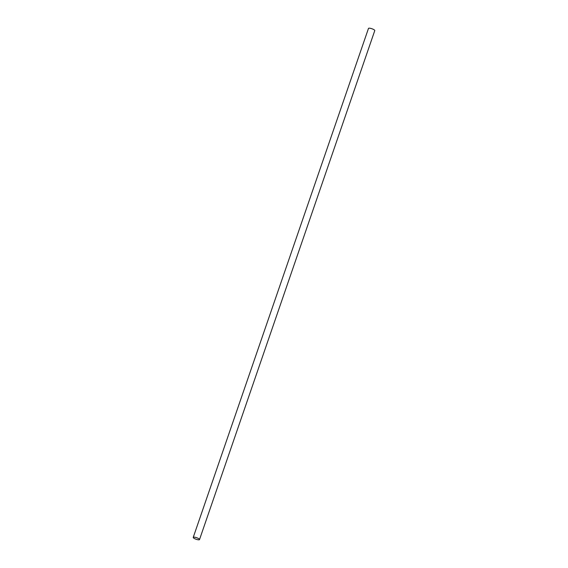 <?xml version="1.0" encoding="UTF-8"?>
<svg xmlns="http://www.w3.org/2000/svg" width="568" height="568" viewBox="0 0 568 568"><rect width="100%" height="100%" fill="white"/><g stroke="black" fill="none" stroke-linecap="round" stroke-linejoin="round"><path stroke-width="0.85" d="M193.226 537.399L368.476 28.435A3.33 0.824 19 0 1 370.734 28.4A3.33 0.824 19 0 1 374.774 30.601L199.524 539.564A3.33 0.824 19 0 1 197.266 539.6A3.33 0.824 19 0 1 193.226 537.399A3.33 0.824 19 0 1 195.484 537.364A3.33 0.824 19 0 1 199.524 539.564"/></g></svg>
